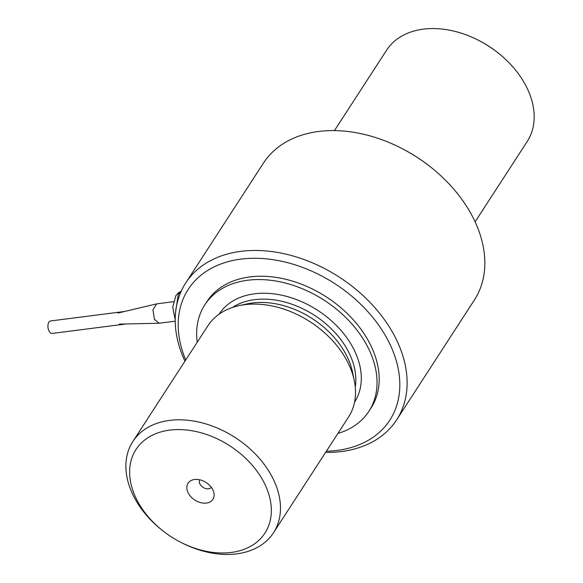 <?xml version="1.0" encoding="UTF-8"?>
<svg xmlns="http://www.w3.org/2000/svg" width="583" height="583" viewBox="0 0 583 583"><rect width="100%" height="100%" fill="white"/><g stroke="black" fill="none" stroke-linecap="round" stroke-linejoin="round"><path stroke-width="0.87" d="M211.33 487.352A6.989 4.919 33 0 1 208.517 488.773A6.989 4.919 33 0 1 201.412 486.011A6.989 4.919 33 0 1 199.648 479.78M185.707 360.01A120.149 84.586 33 0 1 240.91 259.129A120.149 84.586 33 0 1 391.229 347.016A120.149 84.586 33 0 1 326.371 451.22M197.222 342.25A97.791 68.852 33 0 1 204.793 304.887L206.95 301.564A97.791 68.852 33 0 1 249.859 276.925A97.791 68.852 33 0 1 352.125 318.522A97.791 68.852 33 0 1 371.058 407.969L368.901 411.299A97.791 68.852 33 0 1 337.885 433.453M334.46 130.599L386.551 50.269A83.821 59.014 33 0 1 423.324 29.15A83.821 59.014 33 0 1 479.488 40.803A83.821 59.014 33 0 1 497.933 52.769A83.821 59.014 33 0 1 527.214 141.48L475.123 221.81M479.488 40.803L480.305 41.233A76.839 54.095 33 0 1 497.212 52.193L497.933 52.769M231.247 552.451A76.839 54.095 -147 0 0 257.482 471.858A76.839 54.095 -147 0 0 148.49 437.359A76.839 54.095 -147 0 0 162.854 530.807A76.839 54.095 -147 0 0 179.761 541.767A76.839 54.095 -147 0 0 231.247 552.451M179.761 541.767L180.577 542.197A83.821 59.014 -147 0 0 236.742 553.85A83.821 59.014 -147 0 0 273.514 532.731A83.821 59.014 -147 0 0 257.278 456.059A83.821 59.014 -147 0 0 169.624 420.401A83.821 59.014 -147 0 0 132.851 441.52A83.821 59.014 -147 0 0 162.125 530.231L162.854 530.807M184.935 361.19A125.739 88.521 33 0 1 185.671 283.032A125.739 88.521 33 0 1 240.83 251.353A125.739 88.521 33 0 1 372.318 304.836A125.739 88.521 33 0 1 396.666 419.847A125.739 88.521 33 0 1 325.598 452.401M396.666 419.847L474.394 299.968A125.739 88.521 -147 0 0 430.473 166.906A125.739 88.521 -147 0 0 402.802 148.957A125.739 88.521 -147 0 0 318.558 131.481A125.739 88.521 -147 0 0 263.399 163.153L185.671 283.032M430.473 166.906L429.897 166.447A120.149 84.586 -147 0 0 403.458 149.299L402.802 148.957M204.793 304.887A97.791 68.852 33 0 1 247.695 280.255A97.791 68.852 33 0 1 349.968 321.852A97.791 68.852 33 0 1 368.901 411.299M132.851 441.52L207.883 325.81A83.821 59.014 33 0 1 238.913 305.681A83.821 59.014 33 0 1 244.656 304.69A83.821 59.014 33 0 1 354.26 380.473A83.821 59.014 33 0 1 348.547 417.02L273.514 532.731M194.554 479.503A14.808 10.428 33 0 1 213.917 492.89A14.808 10.428 33 0 1 204.502 503.18A14.808 10.428 33 0 1 187.988 492.475A14.808 10.428 33 0 1 193.541 479.678A14.808 10.428 33 0 1 194.554 479.503M238.913 305.681L247.185 303.881A76.555 53.898 33 0 1 252.424 302.978A76.555 53.898 33 0 1 352.533 372.187L354.26 380.473M175.206 321.197L159.159 323.23L154.444 319.338L152.943 309.719L156.681 303.867L173.384 301.71M124.441 311.497L50.619 320.956A6.289 3.432 82.7 0 0 48.046 324.593A6.289 3.432 82.7 0 0 48.987 330.94A6.289 3.432 82.7 0 0 52.215 333.425L126.037 323.973M355.266 387.01A76.555 53.898 -147 0 0 326.538 324.381A76.555 53.898 -147 0 0 254.582 299.655A76.555 53.898 -147 0 0 232.537 307.43M354.581 402.066A80.753 56.85 -147 0 0 317.779 310.396A80.753 56.85 -147 0 0 219.077 314.201M175.607 312.109L178.252 294.371L181.08 291.464M175.199 319.724L172.728 307.19L175.804 295.778L178.369 292.863L181.218 291.157M117.875 313.056L156.681 303.867M119.289 324.119L159.159 323.23"/></g></svg>
